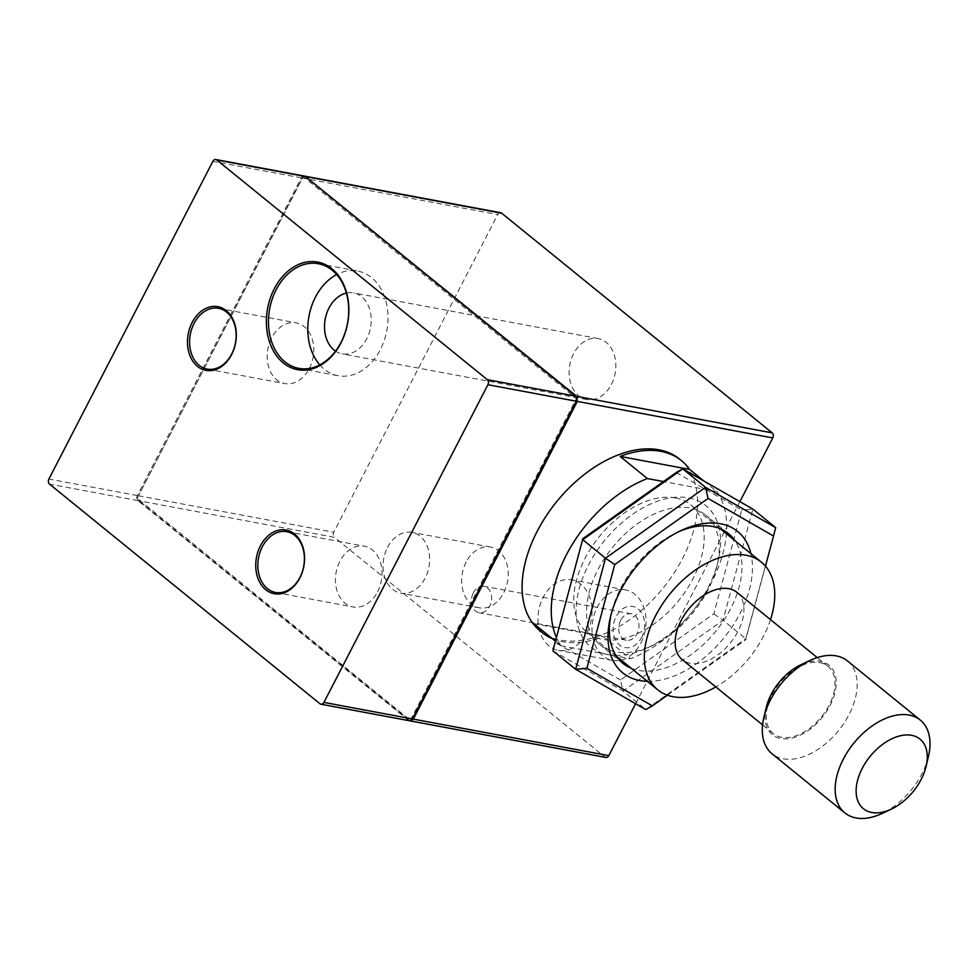 <?xml version="1.0" encoding="UTF-8"?>
<svg xmlns="http://www.w3.org/2000/svg" width="978" height="978" viewBox="0 0 978 978"><rect width="100%" height="100%" fill="white"/><g stroke="black" fill="none" stroke-linecap="round" stroke-linejoin="round"><path stroke-width="0.73" stroke-dasharray="4.89 3.67" d="M770.493 619.624A82.225 50.966 -50.9 0 1 715.835 686.935M679.576 459.11A110.636 68.57 -50.9 0 1 682.522 558.56A110.636 68.57 -50.9 0 1 540.076 630.859M703.769 480.907L716.862 491.543A110.636 68.57 -50.9 0 1 711.654 582.228A110.636 68.57 -50.9 0 1 630.565 658.744L603.304 636.605A110.636 68.57 -50.9 0 1 552.215 638.573M555.345 641.116L561.079 645.773A110.636 68.57 -50.9 0 1 556.36 637.35M675.48 497.912A82.225 50.966 -50.9 0 1 690.81 504.831A82.225 50.966 -50.9 0 1 678.524 600.785A82.225 50.966 -50.9 0 1 587.13 632.485A82.225 50.966 -50.9 0 1 591.556 547.264A82.225 50.966 -50.9 0 1 675.48 497.912M561.079 645.773L630.565 658.744M716.862 491.543L663.475 481.567M387.52 547.472A30.905 22.983 100.6 0 1 412.019 532.387A30.905 22.983 100.6 0 1 428.939 566.983A30.905 22.983 100.6 0 1 400.674 593.133A30.905 22.983 100.6 0 1 387.52 547.472M466.103 562.142A30.905 22.983 -79.4 0 0 479.257 607.815A30.905 22.983 -79.4 0 0 503.756 592.729A30.905 22.983 -79.4 0 0 490.601 547.057A30.905 22.983 -79.4 0 0 466.103 562.142M377.557 591.849A30.905 22.983 -79.4 0 0 364.403 546.189A30.905 22.983 -79.4 0 0 336.139 572.35A30.905 22.983 -79.4 0 0 353.058 606.947A30.905 22.983 -79.4 0 0 377.557 591.849M309.305 368.498A30.905 22.983 -79.4 0 0 296.151 322.826A30.905 22.983 -79.4 0 0 267.886 348.987A30.905 22.983 -79.4 0 0 284.806 383.584A30.905 22.983 -79.4 0 0 309.305 368.498M473.328 592.839A13.46 10.012 100.6 0 1 483.988 586.274A13.46 10.012 100.6 0 1 491.359 601.336A13.46 10.012 100.6 0 1 479.049 612.729A13.46 10.012 100.6 0 1 473.328 592.839M304.244 176.04A3.741 2.775 -79.4 0 0 301.285 177.862L137.311 495.553A3.741 2.775 -79.4 0 0 137.922 500.614L408.413 720.297A3.741 2.775 -79.4 0 0 409.391 720.749M620.663 620.37A13.46 10.012 -79.4 0 0 626.397 640.248A13.46 10.012 -79.4 0 0 638.707 628.866A13.46 10.012 -79.4 0 0 631.336 613.793A13.46 10.012 -79.4 0 0 620.663 620.37M410.442 720.114L576.409 398.559L303.192 176.676L137.226 498.218L410.699 720.578M319.806 364.88A53.228 39.585 -79.4 0 0 338.107 375.699A53.228 39.585 -79.4 0 0 380.308 349.721A53.228 39.585 -79.4 0 0 357.655 271.065A53.228 39.585 -79.4 0 0 336.676 274.561M641.617 637.375A20.929 15.562 -79.4 0 0 630.541 606.25A20.929 15.562 -79.4 0 0 614.441 637.436A20.929 15.562 -79.4 0 0 641.617 637.375M304.574 176.126L303.388 176.174L302.263 178.045L137.226 498.218M137.067 498.413L138.913 500.797L334.39 537.313L604.869 756.984A3.741 2.775 -79.4 0 0 605.847 757.449M409.855 720.786L138.913 500.797M335.54 351.126A31.027 23.069 -79.4 0 0 342.19 353.877A31.027 23.069 -79.4 0 0 366.774 338.73A31.027 23.069 -79.4 0 0 361.652 296.701A31.027 23.069 -79.4 0 0 353.584 292.887A31.027 23.069 -79.4 0 0 346.383 293.058M640.896 642.937A35.88 26.687 -79.4 0 0 625.627 589.917A35.88 26.687 -79.4 0 0 592.815 620.284A35.88 26.687 -79.4 0 0 612.46 660.456A35.88 26.687 -79.4 0 0 640.896 642.937M500.699 212.727A3.741 2.775 -79.4 0 0 497.741 214.561L333.767 532.252A3.741 2.775 -79.4 0 0 334.39 537.313M635.602 703.72L739.894 501.653M611.372 384.415A31.027 23.069 -79.4 0 0 598.169 338.584A31.027 23.069 -79.4 0 0 569.795 364.831A31.027 23.069 -79.4 0 0 586.776 399.562A31.027 23.069 -79.4 0 0 611.372 384.415M580.944 584.233A35.88 26.687 -79.4 0 0 571.604 579.832A35.88 26.687 -79.4 0 0 538.78 610.199A35.88 26.687 -79.4 0 0 558.426 650.37A35.88 26.687 -79.4 0 0 586.873 632.852A35.88 26.687 -79.4 0 0 580.944 584.233M533.817 623.634L603.304 636.605M736.886 592.326A43.35 26.871 -50.9 0 1 730.407 642.913A43.35 26.871 -50.9 0 1 682.216 659.637M819.882 662.644A43.35 26.871 -50.9 0 1 827.963 666.287A43.35 26.871 -50.9 0 1 821.483 716.886A43.35 26.871 -50.9 0 1 773.292 733.598A43.35 26.871 -50.9 0 1 775.627 688.671A43.35 26.871 -50.9 0 1 819.882 662.644M847.437 660.92A59.805 37.066 -50.9 0 1 838.501 730.7A59.805 37.066 -50.9 0 1 772.033 753.757M928.44 756.495A59.805 37.066 -50.9 0 1 882.18 813.439M800.933 664.747A44.854 27.8 -50.9 0 1 820.542 661.36A44.854 27.8 -50.9 0 1 832.131 701.104A44.854 27.8 -50.9 0 1 787.742 738.793A44.854 27.8 -50.9 0 1 766.239 707.461M588.291 625.724A83.631 51.834 129.1 0 0 600.174 644.881A83.631 51.834 129.1 0 0 652.326 645.59A83.631 51.834 129.1 0 0 717.008 565.944A83.631 51.834 129.1 0 0 705.615 515.039A83.631 51.834 129.1 0 0 624.624 534.379A83.631 51.834 129.1 0 0 588.291 625.724M552.888 650.81L623.035 691.079L645.798 709.576L745.811 638.72L745.688 639.734L765.468 566.115M676.201 472.545L741.679 510.137L713.806 613.854L620.468 679.979L623.035 691.079L723.035 620.235L745.811 638.72L775.664 527.607M713.806 613.854L723.035 620.235L752.901 509.11L741.679 510.137M620.468 679.979L555.003 642.387M577.961 626.116A91.101 56.467 129.1 0 0 647.717 647.754A91.101 56.467 129.1 0 0 718.182 560.993A91.101 56.467 129.1 0 0 649.416 504.55A91.101 56.467 129.1 0 0 577.961 626.116M667.387 695.211L745.688 639.734M647.253 681.311A91.101 56.467 129.1 0 0 724.05 637.754A91.101 56.467 129.1 0 0 750.921 553.658M631.165 668.243A83.631 51.834 129.1 0 0 715.896 631.128A83.631 51.834 129.1 0 0 734.845 540.589M678.475 531.8A83.631 51.834 129.1 0 0 676.226 532.827A83.631 51.834 129.1 0 0 611.543 612.472A83.631 51.834 129.1 0 0 611.005 614.881M301.285 177.862L212.874 161.346M137.311 495.553L48.9 479.037M137.922 500.614L49.511 484.098M408.413 720.297L320.002 703.781M138.289 495.736L333.767 532.252M409.391 720.48L604.869 756.984M302.263 178.045L497.741 214.561M720.15 528.658L690.81 504.831M616.482 656.311L587.13 632.485M490.601 547.057L412.019 532.387M479.257 607.815L400.674 593.133M275.454 592.448L353.058 606.947M286.798 531.69L364.403 546.189M207.202 369.085L284.806 383.584M218.559 308.339L296.151 322.826M631.336 613.793L483.988 586.274M626.397 640.248L479.049 612.729M298.816 368.364L338.107 375.699M318.363 263.73L357.655 271.065M598.169 338.584L353.584 292.887M586.776 399.562L342.19 353.877M625.627 589.917L571.604 579.832M612.46 660.456L558.426 650.37M827.963 666.287L817.253 657.595M773.292 733.598L762.583 724.906M728.378 533.536L705.615 515.039M622.937 663.377L600.174 644.881M611.543 612.472L610.37 617.424M676.226 532.827L680.835 530.663M717.008 565.944L718.182 560.993M652.326 645.59L647.717 647.754"/><path stroke-width="1.47" d="M715.835 686.935A82.225 50.966 -50.9 0 1 657.717 689.808A82.225 50.966 -50.9 0 1 662.13 604.587A82.225 50.966 -50.9 0 1 746.067 555.235A82.225 50.966 -50.9 0 1 761.385 562.154A82.225 50.966 -50.9 0 1 770.493 619.624M552.215 638.573A110.636 68.57 -50.9 0 1 541.959 632.387L540.076 630.859A110.636 68.57 -50.9 0 1 533.144 539.722A110.636 68.57 -50.9 0 1 618.23 454.892A110.636 68.57 -50.9 0 1 679.576 459.11L681.458 460.638A110.636 68.57 -50.9 0 1 689.6 469.403L703.769 480.907M689.6 469.403L620.113 456.42A110.636 68.57 -50.9 0 1 681.458 460.638M541.959 632.387A110.636 68.57 -50.9 0 1 533.817 623.634L555.345 641.116M556.36 637.35A110.636 68.57 -50.9 0 1 647.375 478.56L620.113 456.42M663.475 481.567L647.375 478.56M299.953 577.362A30.905 22.983 -79.4 0 0 286.798 531.69A30.905 22.983 -79.4 0 0 258.534 557.851A30.905 22.983 -79.4 0 0 275.454 592.448A30.905 22.983 -79.4 0 0 299.953 577.362M231.7 353.999A30.905 22.983 -79.4 0 0 218.559 308.339A30.905 22.983 -79.4 0 0 190.282 334.488A30.905 22.983 -79.4 0 0 207.202 369.085A30.905 22.983 -79.4 0 0 231.7 353.999M299.879 577.912A32.396 24.095 -79.4 0 0 282.74 529.734A32.396 24.095 -79.4 0 0 257.825 578.01A32.396 24.095 -79.4 0 0 299.879 577.912M231.639 354.549A32.396 24.095 -79.4 0 0 214.488 306.371A32.396 24.095 -79.4 0 0 189.573 354.647A32.396 24.095 -79.4 0 0 231.639 354.549M340.943 342.936A54.719 40.697 -79.4 0 0 311.982 261.554A54.719 40.697 -79.4 0 0 269.904 343.095A54.719 40.697 -79.4 0 0 340.943 342.936M323.938 702.412L487.912 384.721A3.741 2.775 -79.4 0 0 487.301 379.66L216.81 159.976A3.741 2.775 -79.4 0 0 215.832 159.524A3.741 2.775 -79.4 0 0 212.874 161.346L48.9 479.037A3.741 2.775 -79.4 0 0 49.511 484.098L320.002 703.781A3.741 2.775 -79.4 0 0 320.98 704.233A3.741 2.775 -79.4 0 0 323.938 702.412L412.349 718.928L576.323 401.237A3.741 2.775 -79.4 0 0 575.7 396.176L305.222 176.492A3.741 2.775 -79.4 0 0 304.244 176.04L215.832 159.524M320.98 704.233L409.391 720.749A3.741 2.775 -79.4 0 0 412.349 718.928M341.016 342.373A53.228 39.585 -79.4 0 0 318.363 263.73A53.228 39.585 -79.4 0 0 269.671 308.779A53.228 39.585 -79.4 0 0 298.816 368.364A53.228 39.585 -79.4 0 0 341.016 342.373M336.676 274.561A53.228 39.585 -79.4 0 0 319.806 364.88M409.855 720.786L410.699 720.578M410.772 720.713L413.327 719.111L608.805 755.627L635.602 703.72M576.837 398.498L577.301 401.42L413.327 719.111M305.05 176.187L576.69 396.359L772.168 432.863L501.677 213.192A3.741 2.775 -79.4 0 0 500.699 212.727L304.574 176.126M577.093 398.474L576.69 396.359M346.383 293.058A31.027 23.069 -79.4 0 0 325.197 319.146A31.027 23.069 -79.4 0 0 335.54 351.126M410.185 720.896L605.847 757.449A3.741 2.775 -79.4 0 0 608.805 755.627M739.894 501.653L772.779 437.936A3.741 2.775 -79.4 0 0 772.168 432.863M762.583 724.906L682.216 659.637A43.35 26.871 -50.9 0 1 684.551 614.697A43.35 26.871 -50.9 0 1 728.806 588.683A43.35 26.871 -50.9 0 1 736.886 592.326L817.253 657.595M891.398 809.099L882.18 813.439A59.805 37.066 -50.9 0 1 844.894 812.938L772.033 753.757A59.805 37.066 -50.9 0 1 763.879 717.363A59.805 37.066 -50.9 0 1 810.139 660.407A59.805 37.066 -50.9 0 1 836.288 655.896A59.805 37.066 -50.9 0 1 847.437 660.92L920.286 720.089A59.805 37.066 -50.9 0 1 928.44 756.495L926.08 766.397A44.854 27.8 -50.9 0 1 891.398 809.099A44.854 27.8 -50.9 0 1 857.73 779.784A44.854 27.8 -50.9 0 1 911.618 735.322A44.854 27.8 -50.9 0 1 926.08 766.397M844.894 812.938A59.805 37.066 -50.9 0 1 848.109 750.957A59.805 37.066 -50.9 0 1 909.149 715.065A59.805 37.066 -50.9 0 1 920.286 720.089M763.879 717.363L766.239 707.461A44.854 27.8 -50.9 0 1 800.933 664.747L810.139 660.407M775.664 527.607L752.901 509.11L682.754 468.841L705.517 487.337L775.664 527.607L773.549 536.03L708.084 498.438L614.746 564.563L586.873 668.28L652.35 705.871L667.387 695.211M582.864 538.682L552.888 650.81L582.864 538.682L676.201 472.545L682.754 468.841L582.741 539.697L605.516 558.181L705.517 487.337L708.084 498.438M552.888 650.81L575.651 669.307L605.516 558.181L614.746 564.563M652.35 705.871L645.798 709.576L575.651 669.307L586.873 668.28M765.468 566.115L773.549 536.03M750.921 553.658A91.101 56.467 129.1 0 0 680.835 530.663A91.101 56.467 129.1 0 0 610.37 617.424A91.101 56.467 129.1 0 0 609.844 652.008A91.101 56.467 129.1 0 0 647.253 681.311M611.005 614.881A83.631 51.834 129.1 0 0 611.067 644.221A83.631 51.834 129.1 0 0 622.937 663.377A83.631 51.834 129.1 0 0 631.165 668.243M734.845 540.589A83.631 51.834 129.1 0 0 728.378 533.536A83.631 51.834 129.1 0 0 678.475 531.8M305.222 176.492L216.81 159.976M576.323 401.237L487.912 384.721M575.7 396.176L487.301 379.66M577.301 401.42L772.779 437.936M306.2 176.676L501.677 213.192M761.385 562.154L720.15 528.658M657.717 689.808L616.482 656.311"/></g></svg>
